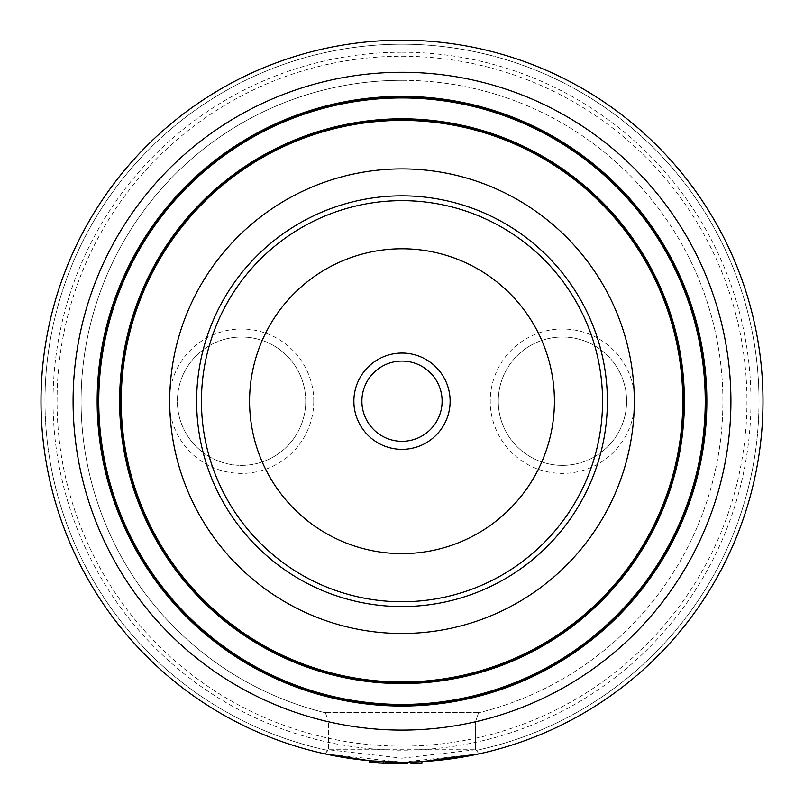 <?xml version="1.0" encoding="UTF-8"?>
<svg xmlns="http://www.w3.org/2000/svg" width="804" height="804" viewBox="0 0 804 804"><rect width="100%" height="100%" fill="white"/><g stroke="black" fill="none" stroke-linecap="round" stroke-linejoin="round"><path stroke-width="0.6" stroke-dasharray="4.02 3.01" d="M402 56.24A344.956 344.956 0 0 1 746.956 401.196A344.956 344.956 0 0 1 402 746.152A344.956 344.956 0 0 1 57.044 401.196A344.956 344.956 0 0 1 402 56.24M626.617 401.196A64.179 64.179 0 0 0 562.448 337.017A64.179 64.179 0 0 0 498.269 401.196A64.179 64.179 0 0 0 562.448 465.375A64.179 64.179 0 0 0 626.617 401.196A64.179 64.179 0 0 0 562.448 337.017A64.179 64.179 0 0 0 498.269 401.196A64.179 64.179 0 0 0 562.448 465.375A64.179 64.179 0 0 0 626.617 401.196M634.647 401.196A72.199 72.199 0 0 0 562.448 328.997A72.199 72.199 0 0 0 490.239 401.196A72.199 72.199 0 0 0 562.448 473.395A72.199 72.199 0 0 0 634.647 401.196M305.731 401.196A64.179 64.179 0 0 1 241.552 465.375A64.179 64.179 0 0 1 177.382 401.196A64.179 64.179 0 0 1 241.552 337.017A64.179 64.179 0 0 1 305.731 401.196A64.179 64.179 0 0 1 241.552 465.375A64.179 64.179 0 0 1 177.382 401.196A64.179 64.179 0 0 1 241.552 337.017A64.179 64.179 0 0 1 305.731 401.196M313.761 401.196A72.199 72.199 0 0 1 241.552 473.395A72.199 72.199 0 0 1 169.353 401.196A72.199 72.199 0 0 1 241.552 328.997A72.199 72.199 0 0 1 313.761 401.196M479.335 712.625L478.531 712.826L475.526 721.781L475.526 749.74L475.526 721.781L478.531 712.826L479.335 712.625L324.665 712.625L479.335 712.625M402 758.182L475.526 749.74L476.38 750.353L475.526 749.73L328.474 749.74L327.62 750.353A356.986 356.986 0 0 1 402 44.21A356.986 356.986 0 0 1 476.38 750.353L478.953 753.901A360.996 360.996 0 0 0 402 40.2A360.996 360.996 0 0 1 762.996 401.176A360.996 360.996 0 0 1 402.03 762.192A360.996 360.996 0 0 1 41.004 401.216A360.996 360.996 0 0 1 402 40.2A360.996 360.996 0 0 1 478.963 753.901L476.39 750.343A356.986 356.986 0 0 0 697.922 201.523A356.986 356.986 0 0 0 106.078 201.533A356.986 356.986 0 0 0 327.62 750.353L325.047 753.901A360.996 360.996 0 0 1 402 40.2A360.996 360.996 0 0 0 325.037 753.901L328.474 749.73L328.474 721.781L328.474 749.74L402 758.182M402 52.23A348.966 348.966 0 0 1 750.966 401.196A348.966 348.966 0 0 1 402 750.162A348.966 348.966 0 0 1 53.034 401.196A348.966 348.966 0 0 1 402 52.23M402 706.043A304.847 304.847 0 0 1 97.153 401.196A304.847 304.847 0 0 1 402 96.359A304.847 304.847 0 0 1 706.847 401.196A304.847 304.847 0 0 1 402 706.043M402 97.153A304.043 304.043 0 0 1 706.043 401.196A304.043 304.043 0 0 1 402 705.239A304.043 304.043 0 0 1 97.957 401.196A304.043 304.043 0 0 1 402 97.153M402 120.419A280.777 280.777 0 0 1 682.777 401.196A280.777 280.777 0 0 1 402 681.973A280.777 280.777 0 0 1 121.223 401.196A280.777 280.777 0 0 1 402 120.419A280.777 280.777 0 0 1 682.777 401.196A280.777 280.777 0 0 1 402 681.973A280.777 280.777 0 0 1 121.223 401.196A280.777 280.777 0 0 1 402 120.419A280.777 280.777 0 0 1 682.777 401.196A280.777 280.777 0 0 1 402 681.973A280.777 280.777 0 0 1 121.223 401.196A280.777 280.777 0 0 1 402 120.419A280.777 280.777 0 0 1 682.777 401.196A280.777 280.777 0 0 1 402 681.973A280.777 280.777 0 0 1 121.223 401.196A280.777 280.777 0 0 1 402 120.419A280.777 280.777 0 0 1 682.777 401.196A280.777 280.777 0 0 1 402 681.973A280.777 280.777 0 0 1 121.223 401.196A280.777 280.777 0 0 1 402 120.419M402 601.754A200.558 200.558 0 0 1 201.442 401.196A200.558 200.558 0 0 1 402 200.648A200.558 200.558 0 0 1 602.558 401.196A200.558 200.558 0 0 1 402 601.754A200.558 200.558 0 0 1 201.442 401.196A200.558 200.558 0 0 1 402 200.648A200.558 200.558 0 0 1 602.558 401.196A200.558 200.558 0 0 1 402 601.754A200.558 200.558 0 0 1 201.442 401.196A200.558 200.558 0 0 1 402 200.648A200.558 200.558 0 0 1 602.558 401.196A200.558 200.558 0 0 1 402 601.754M404.683 762.182L369.83 760.755L407.357 762.152L370.543 760.825L370.413 762.423L406.673 763.77L370.473 762.433M402 80.31A320.886 320.886 0 0 1 478.531 712.826A320.886 320.886 0 0 0 402 80.31A320.886 320.886 0 0 0 325.469 712.826L328.474 721.781L325.469 712.826A320.886 320.886 0 0 1 402 80.31A320.886 320.886 0 0 0 325.469 712.826A320.886 320.886 0 0 1 402 80.31M325.047 753.901L402 762.192L478.963 753.901M421.889 761.649L410.975 762.081L411.015 763.689L421.979 763.247L421.889 761.649L410.975 762.081M385.659 763.428L385.739 761.83L370.513 760.825L406.583 762.162L389.267 761.971L389.216 763.579M382.252 761.659L398.935 762.182L398.925 763.79M390.101 762.001L390.051 763.599M399.467 763.79L406.633 763.77L406.583 762.162L406.603 763.77L399.186 763.79M389.267 761.971L406.653 762.162L370.513 760.825L370.373 762.423L370.533 760.825L406.613 762.162L394.171 762.112L394.141 763.72L394.211 762.112L406.653 762.162L370.513 760.825L370.373 762.423L370.895 760.855M382.061 761.649L380.774 761.569M370.513 760.825L370.373 762.423L370.554 760.825M395.488 763.74L397.93 763.78L397.96 762.172L397.94 763.78L397.95 762.172L406.653 762.162L379.136 761.468L406.693 762.162L379.136 761.468L406.693 762.162L406.673 763.77L379.036 763.076L406.713 763.77L370.373 762.423M406.573 762.162L406.673 763.77L370.302 762.413L370.443 760.815L406.653 762.162L406.713 763.77L379.036 763.076L406.713 763.77L406.693 762.162L406.452 763.77M385.809 763.438L378.704 763.056L385.809 763.438L386.041 761.84L385.809 763.438M378.815 761.448L378.704 763.056L379.026 761.468L383.649 761.73L383.558 763.328M376.996 762.936L382.282 763.267M391.689 762.051L391.638 763.649L391.689 762.051M383.106 761.7L383.016 763.308L383.106 761.7M379.136 761.468L379.036 763.076L379.136 761.468M406.613 762.162L406.633 763.77L406.613 762.162M391.648 762.051L391.608 763.649L399.106 763.79L399.096 762.182L383.508 761.72M399.638 763.79L402.312 763.8M403.779 763.8L406.563 763.77M390.322 763.609L391.608 763.649M389.809 763.599L378.061 763.006L378.161 761.408L378.121 763.016M388.694 763.559L389.488 763.589M407.226 762.162L407.256 763.76L369.689 762.353M398.744 763.79L399.276 763.79M402.342 763.8L404.261 763.79M405.045 762.182L406.522 762.172M402 361.086A40.11 40.11 0 0 1 442.11 401.196A40.11 40.11 0 0 1 402 441.306A40.11 40.11 0 0 1 361.89 401.196A40.11 40.11 0 0 1 402 361.086M402 72.29A328.906 328.906 0 0 1 475.526 721.781A328.906 328.906 0 0 0 402 72.29A328.906 328.906 0 0 0 328.474 721.781A328.906 328.906 0 0 1 402 72.29M379.066 761.468L378.965 763.066M389.347 761.971L389.287 763.579M389.126 761.971L389.066 763.569M385.156 761.8L385.086 763.408M386.453 761.86L386.392 763.468M378.805 761.448L378.704 763.046"/><path stroke-width="1.21" d="M402 40.2A360.996 360.996 0 0 1 762.996 401.196A360.996 360.996 0 0 1 402 762.192A360.996 360.996 0 0 1 41.004 401.196A360.996 360.996 0 0 1 402 40.2A360.996 360.996 0 0 1 762.996 401.196A360.996 360.996 0 0 1 402 762.192A360.996 360.996 0 0 1 41.004 401.196A360.996 360.996 0 0 1 402 40.2A360.996 360.996 0 0 1 762.996 401.196A360.996 360.996 0 0 1 402 762.192A360.996 360.996 0 0 1 41.004 401.196A360.996 360.996 0 0 1 402 40.2A360.996 360.996 0 0 1 762.996 401.196A360.996 360.996 0 0 1 402 762.192M402 706.043A304.847 304.847 0 0 1 97.153 401.196A304.847 304.847 0 0 1 402 96.359A304.847 304.847 0 0 1 706.847 401.196A304.847 304.847 0 0 1 402 706.043M402 97.153A304.043 304.043 0 0 1 706.043 401.196A304.043 304.043 0 0 1 402 705.239A304.043 304.043 0 0 1 97.957 401.196A304.043 304.043 0 0 1 402 97.153A304.043 304.043 0 0 1 706.043 401.196A304.043 304.043 0 0 1 402 705.239M402 119.615A281.581 281.581 0 0 1 683.581 401.196A281.581 281.581 0 0 1 402 682.777A281.581 281.581 0 0 1 120.419 401.196A281.581 281.581 0 0 1 402 119.615A281.581 281.581 0 0 1 683.581 401.196A281.581 281.581 0 0 1 402 682.777A281.581 281.581 0 0 1 120.419 401.196A281.581 281.581 0 0 1 402 119.615A281.581 281.581 0 0 0 120.419 401.196A281.581 281.581 0 0 0 402 682.777M402 120.419A280.777 280.777 0 0 1 682.777 401.196A280.777 280.777 0 0 1 402 681.973A280.777 280.777 0 0 1 121.223 401.196A280.777 280.777 0 0 1 402 120.419M402 195.834A205.372 205.372 0 0 1 607.372 401.196A205.372 205.372 0 0 1 402 606.568A205.372 205.372 0 0 1 196.628 401.196A205.372 205.372 0 0 1 402 195.834M402 168.9A232.296 232.296 0 0 1 634.296 401.196A232.296 232.296 0 0 1 402 633.492A232.296 232.296 0 0 1 169.704 401.196A232.296 232.296 0 0 1 402 168.9M370.554 760.825L325.037 753.901M478.953 753.901L421.889 761.649L421.979 763.247L411.015 763.689L410.975 762.081L406.653 762.162L406.673 763.77L407.256 763.76M370.895 760.855L373.759 761.086M373.9 761.097L379.026 761.468M380.774 761.569L382.061 761.649M383.649 761.73L385.739 761.83M370.473 762.433L376.996 762.936M406.563 763.77L398.744 763.79M378.061 763.006L399.638 763.79M402.312 763.8L403.779 763.8M382.282 763.267L390.322 763.609M410.975 762.081L421.889 761.649M397.95 762.172L397.93 763.78L370.302 762.413L370.443 760.815L397.95 762.172M398.925 763.79L389.287 763.579M383.508 761.72L382.252 761.659M369.679 762.353L369.82 760.755L369.679 762.353L373.639 762.684M373.77 762.694L395.488 763.74M399.276 763.79L402.342 763.8M404.261 763.79L406.452 763.77M369.82 760.755L370.443 760.815M402 361.086A40.11 40.11 0 0 1 442.11 401.196A40.11 40.11 0 0 1 402 441.306A40.11 40.11 0 0 1 361.89 401.196A40.11 40.11 0 0 1 402 361.086M402 353.067A48.129 48.129 0 0 1 450.129 401.196A48.129 48.129 0 0 1 402 449.335A48.129 48.129 0 0 1 353.871 401.196A48.129 48.129 0 0 1 402 353.067M402 601.754A200.558 200.558 0 0 1 201.442 401.196A200.558 200.558 0 0 1 402 200.648A200.558 200.558 0 0 1 602.558 401.196A200.558 200.558 0 0 1 402 601.754A200.558 200.558 0 0 0 602.558 401.196A200.558 200.558 0 0 0 402 200.648M402 72.29A328.906 328.906 0 0 1 730.906 401.196A328.906 328.906 0 0 1 402 730.102A328.906 328.906 0 0 1 73.094 401.196A328.906 328.906 0 0 1 402 72.29M402 97.957A303.239 303.239 0 0 1 705.239 401.196A303.239 303.239 0 0 1 402 704.435A303.239 303.239 0 0 1 98.761 401.196A303.239 303.239 0 0 1 402 97.957M402 118.821A282.385 282.385 0 0 1 684.385 401.196A282.385 282.385 0 0 1 402 683.581A282.385 282.385 0 0 1 119.615 401.196A282.385 282.385 0 0 1 402 118.821M402 553.614A152.418 152.418 0 0 1 249.582 401.196A152.418 152.418 0 0 1 402 248.778A152.418 152.418 0 0 1 554.418 401.196A152.418 152.418 0 0 1 402 553.614M407.387 763.76L407.357 762.152"/></g></svg>
